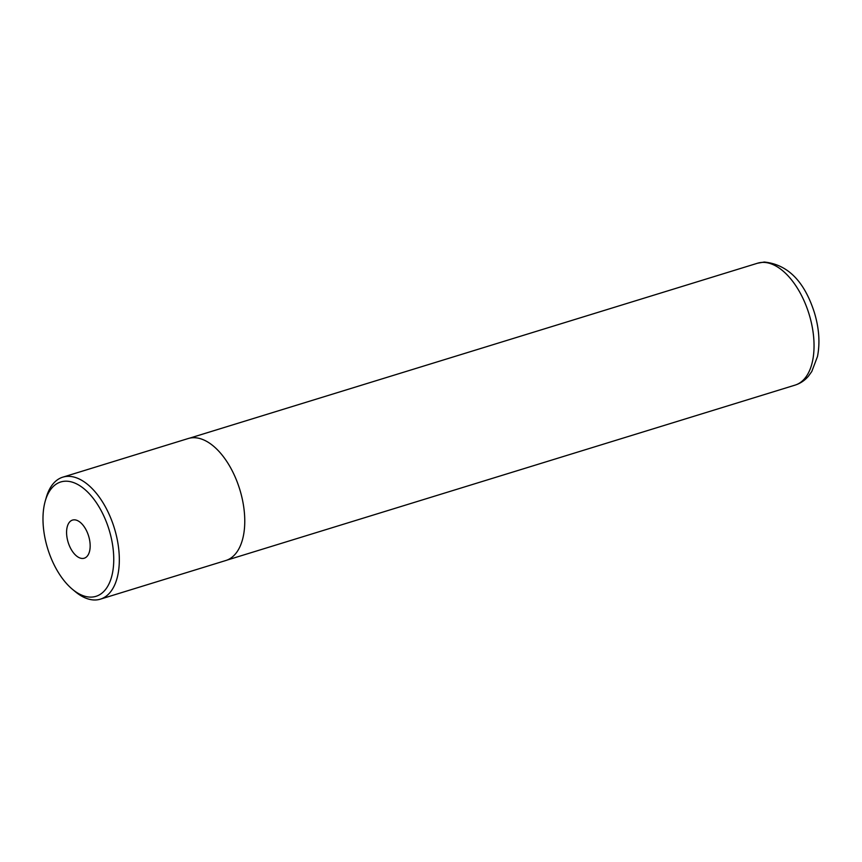 <?xml version="1.0" encoding="UTF-8"?>
<svg xmlns="http://www.w3.org/2000/svg" width="862" height="862" viewBox="0 0 862 862"><rect width="100%" height="100%" fill="white"/><g stroke="black" fill="none" stroke-linecap="round" stroke-linejoin="round"><path stroke-width="1.29" d="M91.641 597.086A59.834 32.109 -107.1 0 0 111.176 537.576A59.834 32.109 -107.1 0 0 65.103 481.212A59.834 32.109 -107.1 0 0 45.255 501.037A59.834 32.109 -107.1 0 0 72.44 589.296A59.834 32.109 -107.1 0 0 91.641 597.086M45.255 501.037L46.268 497.503A63.82 34.254 72.9 0 1 62.797 477.16A63.82 34.254 72.9 0 1 67.43 476.363A63.82 34.254 72.9 0 1 115.53 532.263A63.82 34.254 72.9 0 1 100.38 599.155A63.82 34.254 72.9 0 1 95.747 599.963A63.82 34.254 72.9 0 1 75.263 591.644L72.44 589.296M73.949 519.84A19.945 10.7 -107.1 0 0 72.505 520.088A19.945 10.7 -107.1 0 0 67.764 540.991A19.945 10.7 -107.1 0 0 82.795 558.457A19.945 10.7 -107.1 0 0 84.239 558.21A19.945 10.7 -107.1 0 0 88.98 537.306A19.945 10.7 -107.1 0 0 73.949 519.84M100.38 599.155L225.822 560.515A63.82 34.254 -107.1 0 0 240.972 493.624A63.82 34.254 -107.1 0 0 192.872 437.724A63.82 34.254 -107.1 0 0 188.239 438.521L62.797 477.16M757.569 263.212L764.271 262.037C787.652 264.44 804.343 281.249 814.342 312.453C819.105 328.131 820.15 342.817 817.488 356.502L811.799 371.49L808.491 376.112C804.849 380.422 800.389 383.418 795.109 385.109A63.777 34.232 -107.1 0 0 810.258 318.272A63.777 34.232 -107.1 0 0 762.191 262.404A63.777 34.232 -107.1 0 0 757.569 263.212L189.521 438.176M795.109 385.109L227.072 560.084"/></g></svg>
